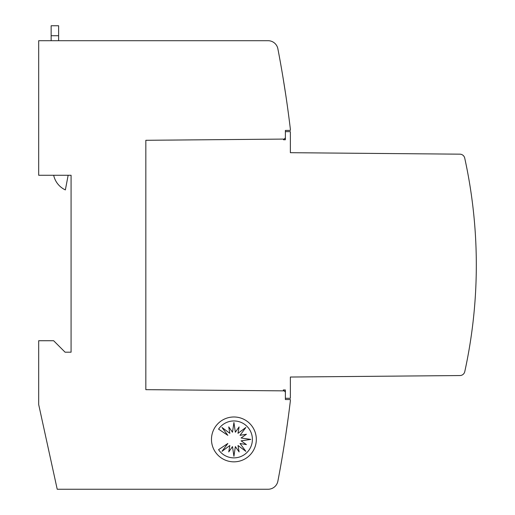 <?xml version="1.0" encoding="UTF-8"?>
<svg xmlns="http://www.w3.org/2000/svg" width="515" height="515" viewBox="0 0 515 515"><rect width="100%" height="100%" fill="white"/><g stroke="black" fill="none" stroke-linecap="round" stroke-linejoin="round"><path stroke-width="0.77" d="M285.387 131.66L290.37 131.66L290.37 152.691L459.895 154.165A4.983 4.983 0 0 1 464.717 158.086A498.385 498.385 0 0 1 464.768 371.637A4.983 4.983 0 0 1 459.947 375.551L290.37 377.031L290.37 398.295L285.387 398.295M466.944 361.163L465.94 366.146L466.944 361.163M285.851 434.428C282.342 456.902 282.342 456.902 285.851 434.428C282.342 456.902 282.342 456.902 285.851 434.428C282.342 456.902 282.342 456.902 285.851 434.428C282.342 456.902 282.342 456.902 285.851 434.428C282.342 456.902 282.342 456.902 285.851 434.428C282.342 456.902 282.342 456.902 285.851 434.428C282.342 456.902 282.342 456.902 285.851 434.428C282.342 456.902 282.342 456.902 285.851 434.428L288.323 416.983L285.851 434.428M285.851 95.526C289.057 117.999 289.057 117.999 285.851 95.526L283.102 78.08M256.328 439.411A22.428 22.428 0 0 1 233.9 461.839A22.428 22.428 0 0 1 211.472 439.411A22.428 22.428 0 0 1 233.9 416.983A22.428 22.428 0 0 1 256.328 439.411M252.395 439.411A18.469 18.469 0 0 1 218.572 449.672L227.836 443.479L221.991 451.346L229.857 445.501L228.75 451.913L232.497 446.595L233.926 456.29L235.355 446.595L239.108 451.913L237.994 445.501L245.861 451.346L240.016 443.479L246.428 444.593L241.11 440.84L250.805 439.411L241.11 437.982L246.428 434.235L240.016 435.342L245.861 427.476L237.994 433.321L239.108 426.909L235.355 432.227L233.926 422.532L232.497 432.227L228.75 426.909L229.857 433.321L221.991 427.476L227.836 435.342L218.572 429.15A18.469 18.469 0 0 1 252.395 439.411M51.146 25.75L58.62 25.75L51.146 25.75L51.146 40.704M58.62 40.704L58.62 25.75M68.154 175.267L65.36 189.913A21.044 21.044 0 0 1 53.676 175.267M283.276 389.952L285.387 389.971L283.276 389.952L285.387 389.971L285.387 392.063L285.387 389.971L285.387 392.063L285.387 389.971L283.276 389.952L285.387 392.063L285.387 399.543L290.37 399.543L290.37 400.786A1146.293 1146.293 0 0 1 277.875 481.165A9.965 9.965 0 0 1 268.083 489.25L57.217 489.25L38.683 404.526L38.683 340.73L53.637 340.73L65.096 352.196L71.076 352.196L71.076 175.267L38.683 175.267L38.683 40.704L268.083 40.704A9.965 9.965 0 0 1 277.875 48.79A1146.293 1146.293 0 0 1 290.37 129.168L290.37 130.411L285.387 130.411L285.387 137.885L283.507 139.765L285.387 139.745L285.387 137.885L285.387 139.745L285.387 137.885L285.387 139.745L283.507 139.765M466.944 168.785L465.94 163.802L466.944 168.785M284.19 139.082L145.835 140.292L145.835 389.662L284.19 390.866M459.947 375.551L437.937 375.744M425.705 375.853L422.982 375.873M410.751 375.982L408.028 376.008M395.803 376.111L393.08 376.137M380.849 376.24L378.126 376.265M365.901 376.375L363.178 376.394M350.947 376.504L348.224 376.529M335.992 376.632L333.269 376.658M321.045 376.768L318.322 376.787M306.09 376.896L303.367 376.916M291.142 377.025L290.37 377.031M303.367 152.801L305.627 152.82M318.322 152.929L320.575 152.955M333.269 153.064L335.529 153.084M348.224 153.193L350.477 153.213M363.178 153.322L365.431 153.341M378.126 153.457L380.385 153.476M393.08 153.586L395.333 153.605M408.028 153.715L410.288 153.734M422.982 153.843L425.236 153.863M437.937 153.979L459.895 154.165M51.146 35.715L58.62 35.715"/></g></svg>
